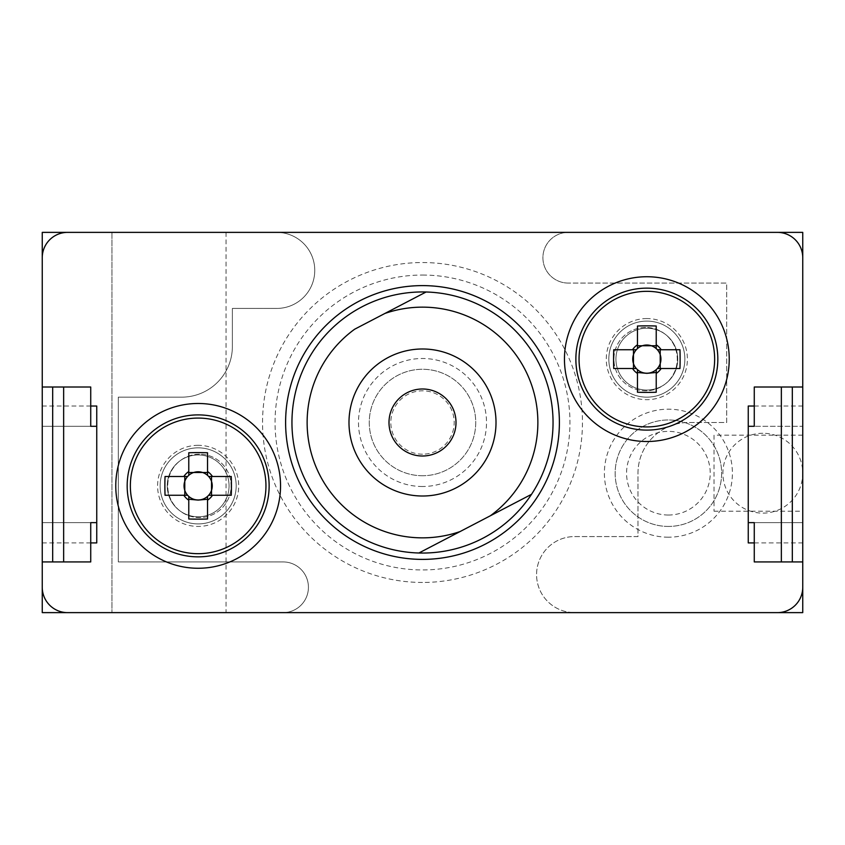 <?xml version="1.0" encoding="UTF-8"?>
<svg xmlns="http://www.w3.org/2000/svg" width="845" height="845" viewBox="0 0 845 845"><rect width="100%" height="100%" fill="white"/><g stroke="black" fill="none" stroke-linecap="round" stroke-linejoin="round"><path stroke-width="0.63" stroke-dasharray="4.22 3.17" d="M167.236 485.875A30.916 30.916 0 0 0 198.152 516.791A30.916 30.916 0 0 0 229.069 485.875A30.916 30.916 0 0 0 198.152 454.959A30.916 30.916 0 0 0 167.236 485.875A30.916 30.916 0 0 0 198.152 516.791A30.916 30.916 0 0 0 229.069 485.875A30.916 30.916 0 0 0 198.152 454.959A30.916 30.916 0 0 0 167.236 485.875A30.916 30.916 0 0 0 198.152 516.791A30.916 30.916 0 0 0 229.069 485.875A30.916 30.916 0 0 0 198.152 454.959A30.916 30.916 0 0 0 167.236 485.875A30.916 30.916 0 0 0 198.152 516.791A30.916 30.916 0 0 0 229.069 485.875A30.916 30.916 0 0 0 198.152 454.959A30.916 30.916 0 0 0 167.236 485.875A30.916 30.916 0 0 0 198.152 516.791A30.916 30.916 0 0 0 229.069 485.875A30.916 30.916 0 0 0 198.152 454.959A30.916 30.916 0 0 0 167.236 485.875A30.916 30.916 0 0 0 198.152 516.791A30.916 30.916 0 0 0 229.069 485.875A30.916 30.916 0 0 0 198.152 454.959A30.916 30.916 0 0 0 167.236 485.875A30.916 30.916 0 0 0 198.152 516.791A30.916 30.916 0 0 0 229.069 485.875A30.916 30.916 0 0 0 198.152 454.959A30.916 30.916 0 0 0 167.236 485.875A30.916 30.916 0 0 0 198.152 516.791A30.916 30.916 0 0 0 229.069 485.875A30.916 30.916 0 0 0 198.152 454.959A30.916 30.916 0 0 0 167.236 485.875A30.916 30.916 0 0 0 198.152 516.791A30.916 30.916 0 0 0 229.069 485.875A30.916 30.916 0 0 0 198.152 454.959A30.916 30.916 0 0 0 167.236 485.875A30.916 30.916 0 0 0 198.152 516.791A30.916 30.916 0 0 0 229.069 485.875A30.916 30.916 0 0 0 198.152 454.959A30.916 30.916 0 0 0 167.236 485.875A30.916 30.916 0 0 0 198.152 516.791A30.916 30.916 0 0 0 229.069 485.875A30.916 30.916 0 0 0 198.152 454.959A30.916 30.916 0 0 0 167.236 485.875M198.152 523.9A38.025 38.025 0 0 0 236.177 485.875A38.025 38.025 0 0 0 198.152 447.85A38.025 38.025 0 0 0 160.127 485.875A38.025 38.025 0 0 0 198.152 523.9A38.025 38.025 0 0 0 236.177 485.875A38.025 38.025 0 0 0 198.152 447.85A38.025 38.025 0 0 1 236.177 485.875A38.025 38.025 0 0 1 198.152 523.9A38.025 38.025 0 0 0 236.177 485.875A38.025 38.025 0 0 0 198.152 447.85A38.025 38.025 0 0 0 160.127 485.875A38.025 38.025 0 0 0 198.152 523.9A38.025 38.025 0 0 0 236.177 485.875A38.025 38.025 0 0 0 198.152 447.85A38.025 38.025 0 0 0 160.127 485.875A38.025 38.025 0 0 0 198.152 523.9A38.025 38.025 0 0 0 236.177 485.875A38.025 38.025 0 0 0 198.152 447.85A38.025 38.025 0 0 0 160.127 485.875A38.025 38.025 0 0 0 198.152 523.9A38.025 38.025 0 0 0 236.177 485.875A38.025 38.025 0 0 0 198.152 447.85A38.025 38.025 0 0 0 160.127 485.875A38.025 38.025 0 0 0 198.152 523.9A38.025 38.025 0 0 0 236.177 485.875A38.025 38.025 0 0 0 198.152 447.85A38.025 38.025 0 0 0 160.127 485.875A38.025 38.025 0 0 0 198.152 523.9A38.025 38.025 0 0 0 236.177 485.875A38.025 38.025 0 0 0 198.152 447.85A38.025 38.025 0 0 0 160.127 485.875A38.025 38.025 0 0 0 198.152 523.9A38.025 38.025 0 0 0 236.177 485.875A38.025 38.025 0 0 0 198.152 447.85A38.025 38.025 0 0 0 160.127 485.875A38.025 38.025 0 0 0 198.152 523.9A38.025 38.025 0 0 0 236.177 485.875A38.025 38.025 0 0 0 198.152 447.85A38.025 38.025 0 0 0 160.127 485.875A38.025 38.025 0 0 0 198.152 523.9A38.025 38.025 0 0 0 236.177 485.875A38.025 38.025 0 0 0 198.152 447.85A38.025 38.025 0 0 0 160.127 485.875A38.025 38.025 0 0 0 198.152 523.9A38.025 38.025 0 0 0 236.177 485.875A38.025 38.025 0 0 0 198.152 447.85A38.025 38.025 0 0 0 160.127 485.875A38.025 38.025 0 0 0 198.152 523.9A38.025 38.025 0 0 0 236.177 485.875A38.025 38.025 0 0 0 198.152 447.85A38.025 38.025 0 0 0 160.127 485.875A38.025 38.025 0 0 0 198.152 523.9A38.025 38.025 0 0 0 236.177 485.875A38.025 38.025 0 0 0 198.152 447.85A38.025 38.025 0 0 0 160.127 485.875A38.025 38.025 0 0 0 198.152 523.9A38.025 38.025 0 0 0 236.177 485.875A38.025 38.025 0 0 0 198.152 447.85A38.025 38.025 0 0 0 160.127 485.875A38.025 38.025 0 0 0 198.152 523.9A38.025 38.025 0 0 0 236.177 485.875A38.025 38.025 0 0 0 198.152 447.85A38.025 38.025 0 0 0 160.127 485.875A38.025 38.025 0 0 0 198.152 523.9A38.025 38.025 0 0 0 236.177 485.875A38.025 38.025 0 0 0 198.152 447.85A38.025 38.025 0 0 0 160.127 485.875A38.025 38.025 0 0 0 198.152 523.9A38.025 38.025 0 0 0 236.177 485.875A38.025 38.025 0 0 0 198.152 447.85A38.025 38.025 0 0 0 160.127 485.875A38.025 38.025 0 0 0 198.152 523.9A38.025 38.025 0 0 0 236.177 485.875A38.025 38.025 0 0 0 198.152 447.85A38.025 38.025 0 0 0 160.127 485.875A38.025 38.025 0 0 0 198.152 523.9A38.025 38.025 0 0 0 236.177 485.875A38.025 38.025 0 0 0 198.152 447.85A38.025 38.025 0 0 0 160.127 485.875A38.025 38.025 0 0 0 198.152 523.9A38.025 38.025 0 0 0 236.177 485.875A38.025 38.025 0 0 0 198.152 447.85A38.025 38.025 0 0 0 160.127 485.875A38.025 38.025 0 0 0 198.152 523.9A38.025 38.025 0 0 1 160.127 485.875A38.025 38.025 0 0 1 198.152 447.85A38.025 38.025 0 0 0 160.127 485.875A38.025 38.025 0 0 0 198.152 523.9A38.025 38.025 0 0 0 236.177 485.875A38.025 38.025 0 0 0 198.152 447.85M198.152 556.855A70.98 70.98 0 0 0 269.132 485.875A70.98 70.98 0 0 0 198.152 414.895A70.98 70.98 0 0 0 127.172 485.875A70.98 70.98 0 0 0 198.152 556.855M208.673 476.495L231.266 476.495M165.039 476.495L187.632 476.495M231.266 495.254L208.673 495.254M187.632 495.254L165.039 495.254M188.773 518.988L188.773 496.395M188.773 475.355L188.773 452.762M207.532 452.762L207.532 475.355M207.532 496.395L207.532 518.988M564.46 359.125A82.387 82.387 0 0 0 646.847 441.512A82.387 82.387 0 0 0 729.235 359.125A82.387 82.387 0 0 0 646.847 276.737A82.387 82.387 0 0 0 564.46 359.125M285.61 422.5A136.89 136.89 0 0 0 422.5 559.39A136.89 136.89 0 0 0 559.39 422.5A136.89 136.89 0 0 0 422.5 285.61A136.89 136.89 0 0 0 285.61 422.5M115.765 485.875A82.387 82.387 0 0 0 198.152 568.262A82.387 82.387 0 0 0 280.54 485.875A82.387 82.387 0 0 0 198.152 403.487A82.387 82.387 0 0 0 115.765 485.875M568.262 283.075A25.35 25.35 0 0 1 542.912 257.725A25.35 25.35 0 0 1 568.262 232.375L777.4 232.375A25.35 25.35 0 0 1 802.75 257.725L802.75 587.275A25.35 25.35 0 0 1 777.4 612.625L574.6 612.625A38.025 38.025 0 0 1 536.575 574.6A38.025 38.025 0 0 1 574.6 536.575L637.975 536.575L637.975 473.2A50.7 50.7 0 0 1 688.675 422.5L726.7 422.5L726.7 283.075L568.262 283.075A25.35 25.35 0 0 1 542.912 257.725A25.35 25.35 0 0 1 568.262 232.375L67.6 232.375A25.35 25.35 0 0 0 42.25 257.725L42.25 587.275A25.35 25.35 0 0 0 67.6 612.625L574.6 612.625A38.025 38.025 0 0 1 536.575 574.6A38.025 38.025 0 0 1 574.6 536.575L637.975 536.575L637.975 473.2A50.7 50.7 0 0 1 688.675 422.5L726.7 422.5L726.7 283.075L568.262 283.075M276.737 232.375A38.025 38.025 0 0 1 314.762 270.4A38.025 38.025 0 0 1 276.737 308.425L232.375 308.425L232.375 346.45A50.7 50.7 0 0 1 181.675 397.15L118.3 397.15L118.3 561.925L283.075 561.925A25.35 25.35 0 0 1 308.425 587.275A25.35 25.35 0 0 1 283.075 612.625A25.35 25.35 0 0 0 308.425 587.275A25.35 25.35 0 0 0 283.075 561.925L118.3 561.925L118.3 397.15L181.675 397.15A50.7 50.7 0 0 0 232.375 346.45L232.375 308.425L276.737 308.425A38.025 38.025 0 0 0 314.762 270.4A38.025 38.025 0 0 0 276.737 232.375M90.732 561.925L42.25 561.925L42.25 387.01L42.25 561.925L42.25 387.01L90.732 387.01M754.268 561.925L802.75 561.925L802.75 387.01L754.268 387.01M802.75 426.303L802.75 561.925L802.75 406.022L802.75 426.303L754.268 426.303L802.75 426.303M754.268 522.632L802.75 522.632L754.268 522.632M754.268 406.022L802.75 406.022M748.247 542.912L748.247 406.022M754.268 542.912L802.75 542.912M42.25 522.632L90.732 522.632L42.25 522.632M42.25 542.912L90.732 542.912M96.752 542.912L96.752 406.022M42.25 406.022L90.732 406.022M42.25 426.303L90.732 426.303L42.25 426.303M615.931 359.125A30.916 30.916 0 0 0 646.847 390.041A30.916 30.916 0 0 0 677.764 359.125A30.916 30.916 0 0 0 646.847 328.209A30.916 30.916 0 0 0 615.931 359.125A30.916 30.916 0 0 0 646.847 390.041A30.916 30.916 0 0 0 677.764 359.125A30.916 30.916 0 0 0 646.847 328.209A30.916 30.916 0 0 0 615.931 359.125A30.916 30.916 0 0 0 646.847 390.041A30.916 30.916 0 0 0 677.764 359.125A30.916 30.916 0 0 0 646.847 328.209A30.916 30.916 0 0 0 615.931 359.125A30.916 30.916 0 0 0 646.847 390.041A30.916 30.916 0 0 0 677.764 359.125A30.916 30.916 0 0 0 646.847 328.209A30.916 30.916 0 0 0 615.931 359.125A30.916 30.916 0 0 0 646.847 390.041A30.916 30.916 0 0 0 677.764 359.125A30.916 30.916 0 0 0 646.847 328.209A30.916 30.916 0 0 0 615.931 359.125A30.916 30.916 0 0 0 646.847 390.041A30.916 30.916 0 0 0 677.764 359.125A30.916 30.916 0 0 0 646.847 328.209A30.916 30.916 0 0 0 615.931 359.125A30.916 30.916 0 0 0 646.847 390.041A30.916 30.916 0 0 0 677.764 359.125A30.916 30.916 0 0 0 646.847 328.209A30.916 30.916 0 0 0 615.931 359.125A30.916 30.916 0 0 0 646.847 390.041A30.916 30.916 0 0 0 677.764 359.125A30.916 30.916 0 0 0 646.847 328.209A30.916 30.916 0 0 0 615.931 359.125A30.916 30.916 0 0 0 646.847 390.041A30.916 30.916 0 0 0 677.764 359.125A30.916 30.916 0 0 0 646.847 328.209A30.916 30.916 0 0 0 615.931 359.125A30.916 30.916 0 0 0 646.847 390.041A30.916 30.916 0 0 0 677.764 359.125A30.916 30.916 0 0 0 646.847 328.209A30.916 30.916 0 0 0 615.931 359.125A30.916 30.916 0 0 0 646.847 390.041A30.916 30.916 0 0 0 677.764 359.125A30.916 30.916 0 0 0 646.847 328.209A30.916 30.916 0 0 0 615.931 359.125M646.847 397.15A38.025 38.025 0 0 0 684.872 359.125A38.025 38.025 0 0 0 646.847 321.1A38.025 38.025 0 0 0 608.822 359.125A38.025 38.025 0 0 0 646.847 397.15A38.025 38.025 0 0 0 684.872 359.125A38.025 38.025 0 0 0 646.847 321.1A38.025 38.025 0 0 1 684.872 359.125A38.025 38.025 0 0 1 646.847 397.15A38.025 38.025 0 0 0 684.872 359.125A38.025 38.025 0 0 0 646.847 321.1A38.025 38.025 0 0 0 608.822 359.125A38.025 38.025 0 0 0 646.847 397.15A38.025 38.025 0 0 0 684.872 359.125A38.025 38.025 0 0 0 646.847 321.1A38.025 38.025 0 0 0 608.822 359.125A38.025 38.025 0 0 0 646.847 397.15A38.025 38.025 0 0 0 684.872 359.125A38.025 38.025 0 0 0 646.847 321.1A38.025 38.025 0 0 0 608.822 359.125A38.025 38.025 0 0 0 646.847 397.15A38.025 38.025 0 0 0 684.872 359.125A38.025 38.025 0 0 0 646.847 321.1A38.025 38.025 0 0 0 608.822 359.125A38.025 38.025 0 0 0 646.847 397.15A38.025 38.025 0 0 0 684.872 359.125A38.025 38.025 0 0 0 646.847 321.1A38.025 38.025 0 0 0 608.822 359.125A38.025 38.025 0 0 0 646.847 397.15A38.025 38.025 0 0 0 684.872 359.125A38.025 38.025 0 0 0 646.847 321.1A38.025 38.025 0 0 0 608.822 359.125A38.025 38.025 0 0 0 646.847 397.15A38.025 38.025 0 0 0 684.872 359.125A38.025 38.025 0 0 0 646.847 321.1A38.025 38.025 0 0 0 608.822 359.125A38.025 38.025 0 0 0 646.847 397.15A38.025 38.025 0 0 0 684.872 359.125A38.025 38.025 0 0 0 646.847 321.1A38.025 38.025 0 0 0 608.822 359.125A38.025 38.025 0 0 0 646.847 397.15A38.025 38.025 0 0 0 684.872 359.125A38.025 38.025 0 0 0 646.847 321.1A38.025 38.025 0 0 0 608.822 359.125A38.025 38.025 0 0 0 646.847 397.15A38.025 38.025 0 0 0 684.872 359.125A38.025 38.025 0 0 0 646.847 321.1A38.025 38.025 0 0 0 608.822 359.125A38.025 38.025 0 0 0 646.847 397.15A38.025 38.025 0 0 0 684.872 359.125A38.025 38.025 0 0 0 646.847 321.1A38.025 38.025 0 0 0 608.822 359.125A38.025 38.025 0 0 0 646.847 397.15A38.025 38.025 0 0 0 684.872 359.125A38.025 38.025 0 0 0 646.847 321.1A38.025 38.025 0 0 0 608.822 359.125A38.025 38.025 0 0 0 646.847 397.15A38.025 38.025 0 0 0 684.872 359.125A38.025 38.025 0 0 0 646.847 321.1A38.025 38.025 0 0 0 608.822 359.125A38.025 38.025 0 0 0 646.847 397.15A38.025 38.025 0 0 0 684.872 359.125A38.025 38.025 0 0 0 646.847 321.1A38.025 38.025 0 0 0 608.822 359.125A38.025 38.025 0 0 0 646.847 397.15A38.025 38.025 0 0 0 684.872 359.125A38.025 38.025 0 0 0 646.847 321.1A38.025 38.025 0 0 0 608.822 359.125A38.025 38.025 0 0 0 646.847 397.15A38.025 38.025 0 0 0 684.872 359.125A38.025 38.025 0 0 0 646.847 321.1A38.025 38.025 0 0 0 608.822 359.125A38.025 38.025 0 0 0 646.847 397.15A38.025 38.025 0 0 0 684.872 359.125A38.025 38.025 0 0 0 646.847 321.1A38.025 38.025 0 0 0 608.822 359.125A38.025 38.025 0 0 0 646.847 397.15A38.025 38.025 0 0 0 684.872 359.125A38.025 38.025 0 0 0 646.847 321.1A38.025 38.025 0 0 0 608.822 359.125A38.025 38.025 0 0 0 646.847 397.15A38.025 38.025 0 0 0 684.872 359.125A38.025 38.025 0 0 0 646.847 321.1A38.025 38.025 0 0 0 608.822 359.125A38.025 38.025 0 0 0 646.847 397.15A38.025 38.025 0 0 1 608.822 359.125A38.025 38.025 0 0 1 646.847 321.1A38.025 38.025 0 0 0 608.822 359.125A38.025 38.025 0 0 0 646.847 397.15A38.025 38.025 0 0 0 684.872 359.125A38.025 38.025 0 0 0 646.847 321.1M646.847 430.105A70.98 70.98 0 0 0 717.827 359.125A70.98 70.98 0 0 0 646.847 288.145A70.98 70.98 0 0 0 575.867 359.125A70.98 70.98 0 0 0 646.847 430.105M657.368 349.745L679.961 349.745M613.734 349.745L636.327 349.745M679.961 368.504L657.368 368.504M636.327 368.504L613.734 368.504M637.468 392.238L637.468 369.645M637.468 348.605L637.468 326.012M656.227 326.012L656.227 348.605M656.227 369.645L656.227 392.238M434.129 495.085A73.515 73.515 0 0 0 495.085 410.871A73.515 73.515 0 0 0 410.871 349.914A73.515 73.515 0 0 0 349.914 434.129A73.515 73.515 0 0 0 434.129 495.085M482.833 538.276A130.552 130.552 0 0 1 306.724 482.833A130.552 130.552 0 0 1 362.167 306.724A130.552 130.552 0 0 1 538.276 362.167A130.552 130.552 0 0 1 482.833 538.276A130.552 130.552 0 0 0 538.276 362.167A130.552 130.552 0 0 0 362.167 306.724M422.5 275.047A147.452 147.452 0 0 1 490.639 553.264A147.452 147.452 0 0 1 279.283 457.578A147.452 147.452 0 0 1 422.5 275.047M422.5 582.458A159.958 159.958 0 0 1 262.541 422.5A159.958 159.958 0 0 1 422.5 262.541A159.958 159.958 0 0 1 582.458 422.5A159.958 159.958 0 0 1 422.5 582.458M199.42 454.187A31.687 31.687 0 0 0 167.732 485.875A31.687 31.687 0 0 0 199.42 517.562A31.687 31.687 0 0 0 231.107 485.875A31.687 31.687 0 0 0 199.42 454.187A31.687 31.687 0 0 0 167.732 485.875A31.687 31.687 0 0 0 199.42 517.562A31.687 31.687 0 0 0 231.107 485.875A31.687 31.687 0 0 0 199.42 454.187M645.58 327.438A31.687 31.687 0 0 0 613.893 359.125A31.687 31.687 0 0 0 645.58 390.812A31.687 31.687 0 0 0 677.268 359.125A31.687 31.687 0 0 0 645.58 327.438A31.687 31.687 0 0 0 613.893 359.125A31.687 31.687 0 0 0 645.58 390.812A31.687 31.687 0 0 0 677.268 359.125A31.687 31.687 0 0 0 645.58 327.438M226.037 232.375L226.037 612.625L111.962 612.625L226.037 612.625L111.962 612.625L226.037 612.625L226.037 232.375L111.962 232.375L111.962 612.625L111.962 232.375L226.037 232.375M714.025 435.175L714.025 511.225L714.025 435.175L802.75 435.175L802.75 511.225L802.75 435.175M714.025 511.225L802.75 511.225M668.395 537.209A64.009 64.009 0 0 1 604.386 473.2A64.009 64.009 0 0 1 668.395 409.191A64.009 64.009 0 0 1 732.404 473.2A64.009 64.009 0 0 1 668.395 537.209M668.395 526.435A53.235 53.235 0 0 1 615.16 473.2A53.235 53.235 0 0 1 668.395 419.965A53.235 53.235 0 0 1 721.63 473.2A53.235 53.235 0 0 1 668.395 526.435A53.235 53.235 0 0 1 615.16 473.2A53.235 53.235 0 0 1 668.395 419.965A53.235 53.235 0 0 1 721.63 473.2A53.235 53.235 0 0 1 668.395 526.435M422.5 486.509A64.009 64.009 0 0 1 358.491 422.5A64.009 64.009 0 0 1 422.5 358.491A64.009 64.009 0 0 1 486.509 422.5A64.009 64.009 0 0 1 422.5 486.509M422.5 475.735A53.235 53.235 0 0 1 369.265 422.5A53.235 53.235 0 0 1 422.5 369.265A53.235 53.235 0 0 1 475.735 422.5A53.235 53.235 0 0 1 422.5 475.735A53.235 53.235 0 0 1 369.265 422.5A53.235 53.235 0 0 1 422.5 369.265A53.235 53.235 0 0 1 475.735 422.5A53.235 53.235 0 0 1 422.5 475.735M668.395 515.028A41.828 41.828 0 0 1 626.567 473.2A41.828 41.828 0 0 1 668.395 431.372A41.828 41.828 0 0 1 710.222 473.2A41.828 41.828 0 0 1 668.395 515.028M422.5 454.187A31.687 31.687 0 0 1 390.812 422.5A31.687 31.687 0 0 1 422.5 390.812A31.687 31.687 0 0 1 454.187 422.5A31.687 31.687 0 0 1 422.5 454.187M42.25 232.375L802.75 232.375L802.75 612.625L42.25 612.625L42.25 232.375M384.908 313.453L354.657 329.212M418.909 553L531.516 494.325M198.152 445.315A40.56 40.56 0 0 0 157.592 485.875A40.56 40.56 0 0 0 198.152 526.435A40.56 40.56 0 0 0 238.712 485.875A40.56 40.56 0 0 0 198.152 445.315M646.847 318.565A40.56 40.56 0 0 0 606.287 359.125A40.56 40.56 0 0 0 646.847 399.685A40.56 40.56 0 0 0 687.407 359.125A40.56 40.56 0 0 0 646.847 318.565M762.824 433.274A39.926 39.926 0 0 0 722.897 473.2A39.926 39.926 0 0 0 762.824 513.126A39.926 39.926 0 0 0 802.75 473.2A39.926 39.926 0 0 0 762.824 433.274"/><path stroke-width="1.27" d="M207.532 472.503L202.61 472.503A14.09 14.09 0 0 0 188.773 496.395A14.09 14.09 0 0 0 208.673 495.254L231.266 495.254A124.299 55.464 90 0 0 231.424 485.875A124.299 55.464 90 0 0 231.266 476.495L212.465 476.495A17.111 17.111 0 0 0 207.532 471.563L207.532 452.762A124.299 55.464 0 0 0 188.773 452.762L188.773 471.563A17.111 17.111 0 0 0 183.84 476.495L165.039 476.495A124.299 55.464 -90 0 0 164.881 485.875A124.299 55.464 -90 0 0 165.039 495.254L183.84 495.254A17.111 17.111 0 0 0 188.773 500.187L188.773 518.988A124.299 55.464 180 0 0 207.532 518.988L207.532 500.187A17.111 17.111 0 0 0 212.465 495.254M188.773 499.247L198.152 500.092L207.532 499.247M198.152 556.855A70.98 70.98 0 0 0 269.132 485.875A70.98 70.98 0 0 0 198.152 414.895A70.98 70.98 0 0 0 127.172 485.875A70.98 70.98 0 0 0 198.152 556.855A70.98 70.98 0 0 1 127.172 485.875A70.98 70.98 0 0 1 198.152 414.895M265.953 485.875A67.801 67.801 0 0 0 198.152 418.074A67.801 67.801 0 0 0 130.352 485.875A67.801 67.801 0 0 0 198.152 553.676A67.801 67.801 0 0 0 265.953 485.875M212.465 476.495L208.673 476.495A14.09 14.09 0 0 0 202.61 472.503L188.773 472.503M187.632 476.495L183.84 476.495M183.84 495.254L187.632 495.254M211.525 495.254L211.525 476.495M184.78 476.495L184.78 495.254M208.673 495.254A14.09 14.09 0 0 0 208.673 476.495M207.532 500.187L207.532 496.395M188.773 496.395L188.773 500.187M207.532 475.355L207.532 471.563M188.773 471.563L188.773 475.355M564.46 359.125A82.387 82.387 0 0 0 646.847 441.512A82.387 82.387 0 0 0 729.235 359.125A82.387 82.387 0 0 0 646.847 276.737A82.387 82.387 0 0 0 564.46 359.125M285.61 422.5A136.89 136.89 0 0 0 422.5 559.39A136.89 136.89 0 0 0 559.39 422.5A136.89 136.89 0 0 0 422.5 285.61A136.89 136.89 0 0 0 285.61 422.5M115.765 485.875A82.387 82.387 0 0 0 198.152 568.262A82.387 82.387 0 0 0 280.54 485.875A82.387 82.387 0 0 0 198.152 403.487A82.387 82.387 0 0 0 115.765 485.875M781.35 387.01L802.75 387.01L802.75 257.725A25.35 25.35 0 0 0 777.4 232.375L67.6 232.375A25.35 25.35 0 0 0 42.25 257.725L42.25 587.275A25.35 25.35 0 0 0 67.6 612.625L777.4 612.625A25.35 25.35 0 0 0 802.75 587.275L802.75 561.925L781.35 561.925L781.35 387.01L754.268 387.01L754.268 426.303L748.247 426.303L754.268 426.303M52.675 387.01L42.25 387.01L42.25 232.375L802.75 232.375L802.75 612.625L42.25 612.625L42.25 561.925L52.675 561.925L52.675 387.01L63.65 387.01L63.65 561.925L90.732 561.925L90.732 522.632L96.752 522.632L96.752 542.912L90.732 542.912M754.268 542.912L748.247 542.912L748.247 522.632L754.268 522.632L754.268 561.925L781.35 561.925M754.268 522.632L748.247 522.632L748.247 406.022L754.268 406.022M63.65 561.925L52.675 561.925M90.732 522.632L96.752 522.632L96.752 426.303L90.732 426.303L96.752 426.303L96.752 406.022L90.732 406.022M90.732 426.303L90.732 387.01L63.65 387.01M656.227 345.753L651.305 345.753A14.09 14.09 0 0 0 637.468 369.645A14.09 14.09 0 0 0 657.368 368.504L679.961 368.504A124.299 55.464 90 0 0 680.119 359.125A124.299 55.464 90 0 0 679.961 349.745L661.16 349.745A17.111 17.111 0 0 0 656.227 344.813L656.227 326.012A124.299 55.464 0 0 0 637.468 326.012L637.468 344.813A17.111 17.111 0 0 0 632.535 349.745L613.734 349.745A124.299 55.464 -90 0 0 613.576 359.125A124.299 55.464 -90 0 0 613.734 368.504L632.535 368.504A17.111 17.111 0 0 0 637.468 373.437L637.468 392.238A124.299 55.464 180 0 0 656.227 392.238L656.227 373.437A17.111 17.111 0 0 0 661.16 368.504M637.468 372.497L646.847 373.342L656.227 372.497M646.847 430.105A70.98 70.98 0 0 0 717.827 359.125A70.98 70.98 0 0 0 646.847 288.145A70.98 70.98 0 0 0 575.867 359.125A70.98 70.98 0 0 0 646.847 430.105A70.98 70.98 0 0 1 575.867 359.125A70.98 70.98 0 0 1 646.847 288.145M714.648 359.125A67.801 67.801 0 0 0 646.847 291.324A67.801 67.801 0 0 0 579.047 359.125A67.801 67.801 0 0 0 646.847 426.926A67.801 67.801 0 0 0 714.648 359.125M661.16 349.745L657.368 349.745A14.09 14.09 0 0 0 651.305 345.753L637.468 345.753M636.327 349.745L632.535 349.745M632.535 368.504L636.327 368.504M660.22 368.504L660.22 349.745M633.475 349.745L633.475 368.504M657.368 368.504A14.09 14.09 0 0 0 657.368 349.745M656.227 373.437L656.227 369.645M637.468 369.645L637.468 373.437M656.227 348.605L656.227 344.813M637.468 344.813L637.468 348.605M495.085 410.871A73.515 73.515 0 0 0 410.871 349.914A73.515 73.515 0 0 0 349.914 434.129A73.515 73.515 0 0 0 434.129 495.085A73.515 73.515 0 0 0 495.085 410.871M455.582 417.198A33.504 33.504 0 0 0 417.198 389.418A33.504 33.504 0 0 0 389.418 427.802A33.504 33.504 0 0 0 427.802 455.582A33.504 33.504 0 0 0 455.582 417.198M531.516 494.325A130.552 130.552 0 0 1 306.724 482.833A130.552 130.552 0 0 1 426.091 292A130.552 130.552 0 0 1 531.516 494.325L460.092 531.547A115.342 115.342 0 0 1 354.657 329.212L384.908 313.453A115.342 115.342 0 0 1 490.343 515.788M418.909 553L460.092 531.547M426.091 292L384.908 313.453L426.091 292M792.325 387.01L792.325 561.925M485.759 543.895A136.89 136.89 0 0 1 301.105 485.759A136.89 136.89 0 0 1 359.241 301.105A136.89 136.89 0 0 1 543.895 359.241A136.89 136.89 0 0 1 485.759 543.895"/></g></svg>
